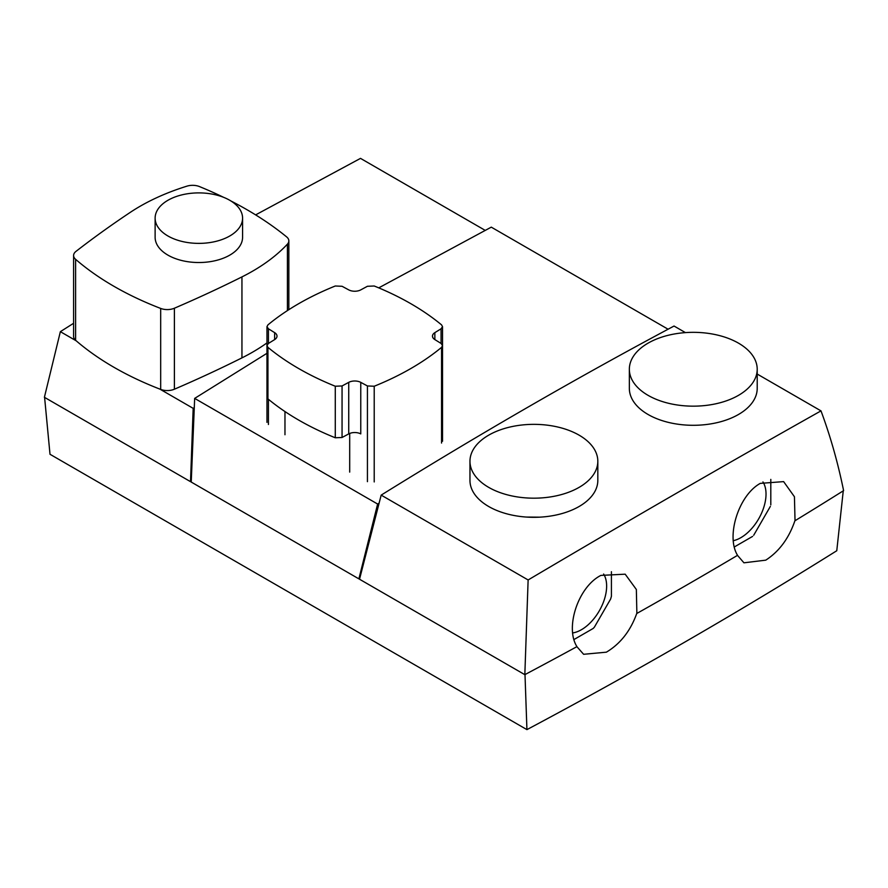 <?xml version="1.0" encoding="UTF-8"?>
<svg xmlns="http://www.w3.org/2000/svg" width="888" height="888" viewBox="0 0 888 888"><rect width="100%" height="100%" fill="white"/><g stroke="black" fill="none" stroke-linecap="round" stroke-linejoin="round"><path stroke-width="1.33" d="M733.333 540.692A35.609 20.557 120 0 0 740.836 537.684A35.609 20.557 120 0 0 762.947 481.918M734.354 546.941L752.613 536.396M753.701 535.253L770.351 506.415M770.806 504.906L770.806 479.387M597.824 461.261L597.824 480.408A63.925 36.908 180 0 1 579.098 506.504A63.925 36.908 180 0 1 509.435 514.507A63.925 36.908 180 0 1 469.963 480.408L469.963 461.261A63.925 36.908 180 0 1 488.689 435.164A63.925 36.908 180 0 1 558.363 427.161A63.925 36.908 180 0 1 597.824 461.261A63.925 36.908 180 0 1 579.098 487.368A63.925 36.908 180 0 1 509.435 495.371A63.925 36.908 180 0 1 469.963 461.261M526.384 517.06L539.527 517.171M629.348 369.242L629.348 388.389A63.925 36.908 -0 0 0 668.808 422.488A63.925 36.908 -0 0 0 738.483 414.485A63.925 36.908 -0 0 0 757.209 388.389L757.209 369.242A63.925 36.908 -0 0 0 717.737 335.142A63.925 36.908 -0 0 0 648.074 343.145A63.925 36.908 -0 0 0 629.348 369.242A63.925 36.908 -0 0 0 668.808 403.352A63.925 36.908 -0 0 0 738.483 395.349A63.925 36.908 -0 0 0 757.209 369.242M378.743 287.867L491.286 227.15L668.076 329.215M255.633 214.885L360.506 158.375L485.137 230.336M603.618 574.025A35.609 20.557 -60 0 1 581.451 629.703A35.609 20.557 -60 0 1 572.727 632.933M737.495 555.355L743.944 562.814L765.756 560.162C779.209 551.437 788.933 538.272 794.927 520.668L795.026 520.723A5409.629 3123.218 0 0 0 843.6 490.631C837.95 462.837 830.413 436.252 820.989 410.878L757.209 374.059M576.889 646.664L583.616 654.29L606.371 652.181C620.401 643.789 630.524 630.857 636.774 613.386L636.874 613.442A5409.629 3123.218 0 0 0 737.551 555.322C725.762 536.474 738.527 495.349 760.261 483.383L783.627 481.618L794.438 496.747L795.026 520.723M574.003 639.527L593.173 628.46A45.077 26.03 120 0 0 594.372 627.183L610.6 599.078A45.077 26.03 120 0 0 611.421 596.248L611.421 571.717M820.989 410.878C726.428 464.024 628.815 520.39 528.127 579.964L524.83 674.669A5409.629 3123.218 0 0 0 576.945 646.63C564.768 627.672 578.21 586.813 600.876 575.402L625.185 574.181L636.352 589.488L636.874 613.442M685.436 332.611L674.036 326.04C577.011 377.755 479.387 434.121 381.174 495.116L359.529 579.231L524.83 674.669M528.127 579.964L381.174 495.116M359.684 578.399L359.573 578.976M44.567 397.103L50.005 454.279L526.928 729.625L524.997 674.48M526.928 729.625A5406.022 3121.142 0 0 0 836.774 550.738L843.267 490.731M193.961 407.836L193.173 408.347L190.52 481.662L44.4 397.291L60.362 331.668L73.604 323.276M60.362 331.668L76.224 340.826M159.762 389.055L193.173 408.347M191.231 482.062L194.661 398.401L377.633 504.04L358.885 578.865L191.231 482.062M194.661 398.401L266.966 353.302M378.532 503.485L377.633 504.04M167.932 235.986A43.723 25.241 0 0 0 215.584 241.458A43.723 25.241 0 0 0 242.579 218.137A43.723 25.241 0 0 0 229.77 200.288A43.723 25.241 0 0 0 182.118 194.816A43.723 25.241 0 0 0 155.123 218.137A43.723 25.241 0 0 0 167.932 235.986M242.579 218.137L242.579 237.274A43.723 25.241 180 0 1 215.584 260.606A43.723 25.241 180 0 1 167.932 255.134A43.723 25.241 180 0 1 155.123 237.274L155.123 218.137M223.643 197.347A363.525 209.879 0 0 0 199.478 186.58A11.899 6.871 0 0 0 186.968 186.147A201.243 116.184 0 0 0 130.225 212.399A1174.968 678.365 0 0 0 75.957 251.404A11.899 6.871 0 0 0 73.604 255.5L73.604 336.485A11.899 6.871 0 0 0 75.602 340.293A306.782 177.123 0 0 0 113.93 367.288A306.782 177.123 0 0 0 160.684 389.41A11.899 6.871 0 0 0 174.392 389.21A1174.968 678.365 0 0 0 241.947 357.875A201.243 116.184 0 0 0 266.966 342.912M73.604 255.5A11.899 6.871 0 0 0 75.602 259.318A306.782 177.123 0 0 0 113.93 286.302A306.782 177.123 0 0 0 160.684 308.436A11.899 6.871 0 0 0 174.392 308.225A1174.968 678.365 0 0 0 241.947 276.901A201.243 116.184 0 0 0 287.423 244.145A11.899 6.871 0 0 0 288.844 240.881A11.899 6.871 0 0 0 286.658 236.918A363.525 209.879 0 0 0 230.858 200.943M441.558 324.875A271.395 156.688 0 0 0 410.867 303.718A271.395 156.688 0 0 0 374.214 286.003L367.432 286.28L360.761 289.877A8.825 5.095 180 0 1 348.729 289.877L342.058 286.28L335.276 286.003A271.395 156.688 0 0 0 267.943 324.875L266.966 326.662L268.42 328.793L274.647 332.645A8.825 5.095 180 0 1 277.012 336.119A8.825 5.095 180 0 1 274.647 339.593L268.42 343.445L266.966 345.576L267.943 347.363A271.395 156.688 0 0 0 335.276 386.236L342.058 385.958L348.729 382.362A8.825 5.095 180 0 1 360.761 382.362L367.432 385.958L374.214 386.236A271.395 156.688 0 0 0 441.558 347.363L442.524 345.576L441.07 343.445L434.854 339.593A8.825 5.095 180 0 1 432.478 336.119A8.825 5.095 180 0 1 434.854 332.645L441.07 328.793L442.524 326.662L441.558 324.875M349.694 472.105L349.694 433.444M266.966 345.576L266.966 397.103L267.943 398.89A271.395 156.688 0 0 0 335.276 437.773L342.058 437.495L348.729 433.899A8.825 5.095 180 0 1 360.761 433.899L360.761 382.362M284.97 434.743L284.97 411.555M75.602 340.293L75.602 259.318M287.423 310.6L287.423 244.145M241.947 357.875L241.947 276.901M174.392 389.21L174.392 308.225M160.684 389.41L160.684 308.436M441.07 343.445L441.07 328.793M434.854 339.593L434.854 332.645M441.558 443.057L441.558 347.363M374.214 481.94L374.214 386.236M367.432 481.662L367.432 385.958M348.729 433.899L348.729 382.362M342.058 437.495L342.058 385.958M335.276 437.773L335.276 386.236M267.943 398.89L267.943 347.363M274.647 339.593L274.647 332.645M268.42 424.497L268.42 399.289M268.42 343.445L268.42 328.793M288.844 309.679L288.844 240.881M442.524 326.662L442.524 378.199M442.524 345.576L442.524 441.281M266.966 326.662L266.966 422.366"/></g></svg>
